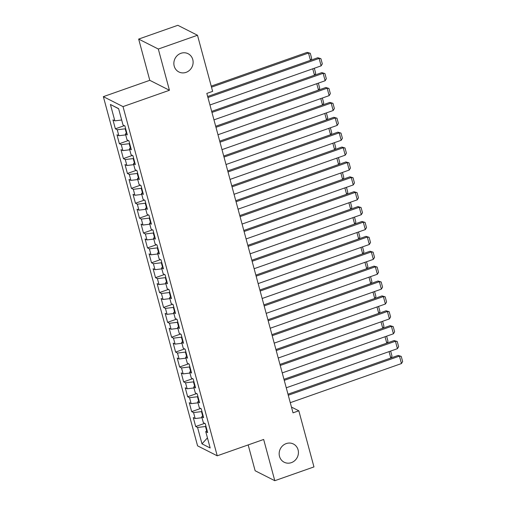<?xml version="1.0" encoding="UTF-8"?>
<svg xmlns="http://www.w3.org/2000/svg" width="506" height="506" viewBox="0 0 506 506"><rect width="100%" height="100%" fill="white"/><g stroke="black" fill="none" stroke-linecap="round" stroke-linejoin="round"><path stroke-width="0.76" d="M286.225 443.591A10.215 9.481 -63.1 0 1 293.41 444.002A10.215 9.481 -63.1 0 1 298.363 453.667A10.215 9.481 -63.1 0 1 291.361 462.642A10.215 9.481 -63.1 0 1 284.176 462.231A10.215 9.481 -63.1 0 1 279.223 452.573A10.215 9.481 -63.1 0 1 286.225 443.591M180.914 53.307A10.215 9.481 -63.1 0 1 188.105 53.718A10.215 9.481 -63.1 0 1 193.058 63.383A10.215 9.481 -63.1 0 1 186.056 72.364A10.215 9.481 -63.1 0 1 178.871 71.953A10.215 9.481 -63.1 0 1 173.919 62.289A10.215 9.481 -63.1 0 1 180.914 53.307M248.168 444.919L255.132 470.744L274.79 480.7L313.96 466.918L298.825 410.802L291.462 407.071M103.357 96.652L197.58 445.849L217.232 455.805L123.015 106.608L103.357 96.652L149.789 80.315L169.44 90.27L158.315 49.038L138.663 39.082L149.789 80.315M138.663 39.082L177.84 25.3L197.492 35.256L158.315 49.038M118.644 108.771L110.422 104.47L114.837 120.845L112.952 119.89L115.362 128.821L117.247 129.776L118.853 135.728L116.968 134.773L119.378 143.704L121.263 144.659L122.869 150.611L120.985 149.656L123.394 158.587L125.279 159.542L126.886 165.5L125.001 164.545L127.411 173.476L129.296 174.431L130.902 180.383L129.017 179.428L131.427 188.358L133.312 189.314L134.919 195.265L133.034 194.31L135.444 203.241L137.328 204.196L138.935 210.154L137.05 209.199L139.46 218.13L141.345 219.085L142.951 225.037L141.066 224.082L143.476 233.013L145.361 233.968L146.968 239.92L145.083 238.965L147.493 247.896L149.378 248.851L150.984 254.809L149.099 253.854L151.509 262.785L153.394 263.74L155 269.692L153.116 268.737L155.525 277.667L157.41 278.623L159.017 284.574L157.132 283.619L159.542 292.55L161.427 293.505L163.033 299.463L161.148 298.508L163.558 307.439L165.443 308.394L167.05 314.346L165.165 313.391L167.575 322.322L169.459 323.277L171.066 329.229L169.181 328.274L171.591 337.205L173.476 338.16L175.082 344.118L173.197 343.163L175.607 352.094L177.492 353.049L179.099 359.001L177.214 358.046L179.624 366.976L181.509 367.932L183.115 373.883L181.23 372.928L183.64 381.859L185.525 382.814L187.131 388.772L185.247 387.817L187.656 396.748L189.541 397.703L191.148 403.655L189.263 402.7L191.673 411.631L193.558 412.586L195.164 418.538L193.279 417.583L195.689 426.514L204.671 423.358M110.422 104.47L118.6 108.613L123.021 124.988L124.906 125.943L127.316 134.874L125.431 133.919L127.038 139.871L128.922 140.826L131.332 149.757L129.447 148.802L131.054 154.754L132.939 155.709L135.349 164.64L133.464 163.685L135.07 169.643L136.955 170.598L139.365 179.529L137.48 178.574L139.087 184.526L140.972 185.481L143.381 194.412L141.497 193.456L143.103 199.408L144.988 200.363L147.398 209.294L145.513 208.339L147.119 214.297L149.004 215.252L151.414 224.183L149.529 223.228L151.136 229.18L153.021 230.135L155.431 239.066L153.546 238.111L155.152 244.063L157.037 245.018L159.447 253.949L157.562 252.994L159.169 258.952L161.053 259.907L163.463 268.838L161.578 267.883L163.185 273.835L165.07 274.79L167.48 283.721L165.595 282.765L167.201 288.717L169.086 289.672L171.496 298.603L169.611 297.648L171.218 303.606L173.103 304.561L175.512 313.492L173.628 312.537L175.234 318.489L177.119 319.444L179.529 328.375L177.644 327.42L179.244 333.372L181.135 334.327L183.545 343.258L181.654 342.303L183.261 348.261L185.152 349.216L187.562 358.147L185.67 357.192L187.277 363.144L189.168 364.099L191.578 373.03L189.687 372.074L191.293 378.026L193.184 378.981L195.594 387.912L193.703 386.957L195.31 392.915L197.201 393.87L199.611 402.801L197.72 401.846L199.326 407.798L201.217 408.753L203.627 417.684L201.736 416.729L203.342 422.681L205.234 423.636L207.643 432.567L205.752 431.612L210.173 447.987L201.989 443.844L197.574 427.469L195.689 426.514M197.492 35.256L212.634 91.371L206.827 93.414L293.018 412.839L298.825 410.802M201.945 411.46L201.489 411.618L202.653 415.951M195.164 418.538L202.002 417.709M193.558 412.586L201.489 411.618M205.752 431.612L207.08 430.492M197.928 396.577L197.473 396.736L198.637 401.068M191.148 403.655L197.985 402.82M189.541 397.703L197.473 396.736M201.736 416.729L203.064 415.609M193.912 381.688L193.456 381.853L194.62 386.186M187.131 388.772L193.969 387.938M185.525 382.814L193.456 381.853M197.72 401.846L199.048 400.72M189.895 366.806L189.44 366.964L190.604 371.296M183.115 373.883L189.952 373.055M181.509 367.932L189.44 366.964M193.703 386.957L195.031 385.838M185.879 351.923L185.424 352.081L186.587 356.414M179.099 359.001L185.936 358.166M177.492 353.049L185.424 352.081M189.687 372.074L191.015 370.955M181.863 337.034L181.407 337.198L182.571 341.531M175.082 344.118L181.92 343.283M173.476 338.16L181.407 337.198M185.67 357.192L186.999 356.066M177.846 322.151L177.391 322.309L178.555 326.642M171.066 329.229L177.903 328.4M169.459 323.277L177.391 322.309M181.654 342.303L182.982 341.183M173.83 307.268L173.375 307.427L174.538 311.759M167.05 314.346L173.887 313.511M165.443 308.394L173.375 307.427M177.644 327.42L178.966 326.3M169.814 292.379L169.358 292.544L170.522 296.877M163.033 299.463L169.871 298.629M161.427 293.505L169.358 292.544M173.628 312.537L174.95 311.411M165.797 277.497L165.342 277.655L166.506 281.987M159.017 284.574L165.854 283.746M157.41 278.623L165.342 277.655M169.611 297.648L170.933 296.529M161.781 262.608L161.325 262.772L162.496 267.105M155 269.692L161.838 268.857M153.394 263.74L161.325 262.772M165.595 282.765L166.917 281.646M157.764 247.725L157.309 247.889L158.479 252.222M150.984 254.809L157.821 253.974M149.378 248.851L157.309 247.889M161.578 267.883L162.9 266.757M153.748 232.842L153.293 233L154.463 237.333M146.968 239.92L153.805 239.091M145.361 233.968L153.293 233M157.562 252.994L158.884 251.874M149.732 217.953L149.276 218.118L150.446 222.45M142.951 225.037L149.789 224.202M141.345 219.085L149.276 218.118M153.546 238.111L154.868 236.985M145.715 203.07L145.26 203.235L146.43 207.568M138.935 210.154L145.772 209.32M137.328 204.196L145.26 203.235M149.529 223.228L150.851 222.102M141.699 188.188L141.244 188.346L142.414 192.678M134.919 195.265L141.756 194.437M133.312 189.314L141.244 188.346M145.513 208.339L146.835 207.22M137.683 173.299L137.227 173.463L138.397 177.796M130.902 180.383L137.74 179.548M129.296 174.431L137.227 173.463M141.497 193.456L142.819 192.331M133.666 158.416L133.211 158.58L134.381 162.913M126.886 165.5L133.723 164.665M125.279 159.542L133.211 158.58M137.48 178.574L138.802 177.448M129.65 143.533L129.194 143.691L130.365 148.024M122.869 150.611L129.707 149.782M121.263 144.659L129.194 143.691M133.464 163.685L134.786 162.565M125.633 128.644L125.178 128.809L126.348 133.141M118.853 135.728L125.69 134.893M117.247 129.776L125.178 128.809M129.447 148.802L130.769 147.676M114.837 120.845L121.674 120.011M125.431 133.919L126.753 132.793M169.44 90.27L123.015 106.608M274.79 480.7L263.664 439.467L217.232 455.805M205.961 426.343L205.499 426.507L206.669 430.84M197.574 427.469L205.499 426.507M207.447 437.88L201.989 443.844M115.362 128.821L124.349 125.659M119.378 143.704L128.36 140.541M123.394 158.587L132.376 155.431M127.411 173.476L136.392 170.313M131.427 188.358L140.409 185.196M135.444 203.241L144.425 200.085M139.46 218.13L148.441 214.968M143.476 233.013L152.458 229.85M147.493 247.896L156.474 244.74M151.509 262.785L160.491 259.622M155.525 277.667L164.507 274.505M159.542 292.55L168.523 289.394M163.558 307.439L172.54 304.277M167.575 322.322L176.556 319.159M171.591 337.205L180.572 334.049M175.607 352.094L184.589 348.931M179.624 366.976L188.605 363.814M183.64 381.859L192.622 378.703M187.656 396.748L196.638 393.586M191.673 411.631L200.654 408.468M207.941 97.538L319.122 58.418L317.793 57.747L207.662 96.494M209.952 104.982L321.127 65.862L319.122 58.418L320.912 58.671L322.316 63.876L321.127 65.862M317.793 57.747L320.912 58.671M211.502 87.165L308.496 53.035L307.167 52.365L211.217 86.128M310.463 60.322L308.496 53.035L310.286 53.288L311.69 58.5L310.633 60.265M307.167 52.365L310.286 53.288M211.957 112.421L323.138 73.3L321.81 72.63L211.679 111.383M213.968 119.865L325.143 80.745L323.138 73.3L324.928 73.553L326.332 78.765L325.143 80.745M321.81 72.63L324.928 73.553M215.973 127.31L327.154 88.189L325.826 87.513L215.695 126.266M217.985 134.748L329.159 95.628L327.154 88.189L328.944 88.436L330.348 93.648L329.159 95.628M325.826 87.513L328.944 88.436M314.479 75.211L312.752 68.81M314.327 68.253L315.706 73.383L314.65 75.147M318.495 90.093L316.769 83.692M318.344 83.142L319.722 88.265L318.666 90.036M219.99 142.192L331.171 103.072L329.842 102.402L219.712 141.149M222.001 149.637L333.176 110.517L331.171 103.072L332.961 103.325L334.365 108.531L333.176 110.517M329.842 102.402L332.961 103.325M224.006 157.075L335.187 117.955L333.859 117.284L223.728 156.038M226.018 164.52L337.192 125.399L335.187 117.955L336.977 118.208L338.381 123.42L337.192 125.399M333.859 117.284L336.977 118.208M322.512 104.976L320.785 98.575M322.36 98.025L323.739 103.154L322.683 104.919M326.528 119.865L324.801 113.464M326.376 112.908L327.755 118.037L326.699 119.802M228.023 171.964L339.203 132.844L337.875 132.167L227.744 170.92M230.034 179.402L341.208 140.282L339.203 132.844L340.993 133.091L342.398 138.302L341.208 140.282M337.875 132.167L340.993 133.091M330.544 134.748L328.818 128.347M330.386 127.797L331.772 132.92L330.715 134.691M232.039 186.847L343.22 147.727L341.892 147.056L231.761 185.803M234.05 194.291L345.225 155.171L343.22 147.727L345.01 147.98L346.414 153.185L345.225 155.171M341.892 147.056L345.01 147.98M334.561 149.637L332.834 143.23M334.403 142.679L335.788 147.809L334.732 149.574M236.055 201.73L347.236 162.609L345.908 161.939L235.777 200.692M238.067 209.174L349.241 170.054L347.236 162.609L349.026 162.862L350.43 168.074L349.241 170.054M345.908 161.939L349.026 162.862M240.072 216.619L351.253 177.498L349.924 176.822L239.793 215.575M242.083 224.057L353.258 184.937L351.253 177.498L353.043 177.745L354.447 182.957L353.258 184.937M349.924 176.822L353.043 177.745M244.088 231.501L355.269 192.381L353.941 191.711L243.81 230.464M246.099 238.946L357.274 199.826L355.269 192.381L357.059 192.634L358.463 197.84L357.274 199.826M353.941 191.711L357.059 192.634M248.104 246.384L359.285 207.264L357.957 206.593L247.826 245.347M250.116 253.829L361.29 214.708L359.285 207.264L361.075 207.517L362.479 212.729L361.29 214.708M357.957 206.593L361.075 207.517M252.121 261.273L363.302 222.153L361.973 221.476L251.843 260.229M254.132 268.711L365.307 229.591L363.302 222.153L365.092 222.4L366.496 227.611L365.307 229.591M361.973 221.476L365.092 222.4M256.137 276.156L367.318 237.036L365.99 236.365L255.859 275.119M258.149 283.6L369.323 244.48L367.318 237.036L369.108 237.289L370.512 242.494L369.323 244.48M365.99 236.365L369.108 237.289M260.154 291.039L371.334 251.918L370.006 251.248L259.875 290.001M262.165 298.483L373.339 259.363L371.334 251.918L373.124 252.171L374.529 257.383L373.339 259.363M370.006 251.248L373.124 252.171M264.17 305.928L375.351 266.807L374.023 266.131L263.892 304.884M266.181 313.366L377.356 274.246L375.351 266.807L377.141 267.054L378.545 272.266L377.356 274.246M374.023 266.131L377.141 267.054M268.186 320.81L379.367 281.69L378.039 281.02L267.908 319.773M270.198 328.255L381.372 289.135L379.367 281.69L381.157 281.943L382.561 287.149L381.372 289.135M378.039 281.02L381.157 281.943M338.577 164.52L336.851 158.119M338.419 157.562L339.804 162.692L338.748 164.456M342.594 179.402L340.867 173.001M342.435 172.451L343.821 177.574L342.764 179.345M346.61 194.291L344.883 187.884M346.452 187.334L347.837 192.463L346.781 194.228M350.626 209.174L348.9 202.773M350.468 202.217L351.853 207.346L350.797 209.111M354.643 224.057L352.916 217.656M354.485 217.106L355.87 222.229L354.814 224M358.659 238.946L356.932 232.539M358.501 231.988L359.886 237.118L358.83 238.883M362.675 253.829L360.949 247.428M362.517 246.871L363.903 252.001L362.846 253.765M366.692 268.711L364.965 262.31M366.534 261.76L367.919 266.883L366.863 268.654M370.708 283.6L368.982 277.193M370.55 276.643L371.935 281.772L370.879 283.537M272.203 335.693L383.384 296.573L382.055 295.902L271.924 334.656M274.214 343.138L385.389 304.017L383.384 296.573L385.174 296.826L386.578 302.038L385.389 304.017M382.055 295.902L385.174 296.826M374.725 298.483L372.998 292.082M374.567 291.526L375.952 296.655L374.895 298.42M276.219 350.582L387.4 311.462L386.072 310.785L275.941 349.538M278.23 358.027L389.405 318.9L387.4 311.462L389.184 311.709L390.594 316.92L389.405 318.9M386.072 310.785L389.184 311.709M378.741 313.366L377.014 306.965M378.583 306.415L379.968 311.538L378.912 313.309M280.235 365.465L391.416 326.345L390.088 325.674L279.957 364.428M282.24 372.909L393.421 333.789L391.416 326.345L393.2 326.598L394.61 331.81L393.421 333.789M390.088 325.674L393.2 326.598M382.757 328.255L381.031 321.854M382.599 321.297L383.984 326.427L382.928 328.192M284.252 380.354L395.433 341.234L394.104 340.557L283.974 379.31M286.257 387.792L397.438 348.672L395.433 341.234L397.216 341.48L398.627 346.692L397.438 348.672M394.104 340.557L397.216 341.48M386.774 343.138L385.047 336.737M386.616 336.18L388.001 341.31L386.945 343.074M288.268 395.237L399.449 356.116L398.121 355.446L287.99 394.193M290.273 402.681L401.454 363.561L399.449 356.116L401.233 356.369L402.643 361.575L401.454 363.561M398.121 355.446L401.233 356.369M390.79 358.02L389.063 351.619M390.632 351.069L392.017 356.192L390.961 357.963"/></g></svg>
